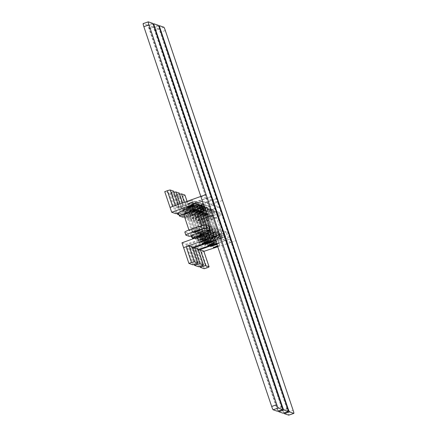 <?xml version="1.0" encoding="UTF-8"?>
<svg xmlns="http://www.w3.org/2000/svg" width="437" height="437" viewBox="0 0 437 437"><rect width="100%" height="100%" fill="white"/><g stroke="black" fill="none" stroke-linecap="round" stroke-linejoin="round"><path stroke-width="0.33" stroke-dasharray="2.19 1.64" d="M152.617 23.341L147.488 25.106A3.403 0.311 -109 0 1 148.935 28.416L206.308 198.283L211.432 196.519M170.064 207.422L172.631 206.499A3.977 0.284 -18.6 0 1 175.548 205.783L178.957 206.958A3.933 0.279 -18.6 0 1 178.984 206.974A3.933 0.279 -18.6 0 1 176.805 207.979L206.308 198.283L219.844 238.509L224.973 236.745M147.488 25.106L143.167 23.614L148.296 21.85M206.308 198.283L200.769 196.377M215.441 239.957L219.844 238.509L276.752 408.218A3.403 0.311 -109 0 1 277.49 411.255M219.844 238.509L214.305 236.597M178.438 212.808L199.818 205.778M203.522 204.56L207.93 203.112L202.397 201.2M190.985 206.319L187.386 207.275L185.763 202.451L192.214 200.277L185.763 202.451M193.05 207.029L196.655 206.073L193.804 207.291L190.199 208.247L193.05 207.029M191.428 202.205L195.028 201.249L188.576 203.418L191.428 202.205M203.342 237.602L206.941 236.646L204.09 237.859L200.49 238.815L203.342 237.602M181.972 242.819L186.102 244.245L218.216 233.68L212.682 231.774M200.528 236.63L204.128 235.674L201.277 236.892L197.677 237.848L200.528 236.63M192.509 247.233A3.933 0.279 -18.6 0 1 190.341 248.205L192.608 247.462M176.805 207.979L171.501 192.209L168.884 193.078L175.816 213.671M186.102 244.245L193.034 264.838M168.884 193.078L164.754 191.652M173.669 191.237A3.933 0.279 -18.6 0 1 171.501 192.209M190.341 248.205L195.65 263.975M158.249 25.28L153.119 27.045A3.403 0.311 -109 0 1 154.567 30.355L211.934 200.222L217.063 198.458M211.934 200.222L206.401 198.316L178.263 208.438A3.977 0.284 -18.6 0 1 181.18 207.722L184.589 208.897A3.933 0.279 -18.6 0 1 184.611 208.913A3.933 0.279 -18.6 0 1 182.437 209.918L211.934 200.222L225.47 240.448L230.599 238.684M153.119 27.045L148.793 25.554L153.922 23.789M182.437 209.918L177.127 194.154L174.51 195.017L181.442 215.61L213.562 205.051L208.023 203.139L149.492 28.607A3.403 0.311 -109 0 1 148.771 25.554A3.403 0.311 -109 0 1 148.793 25.554M216.594 243.371L225.47 240.448L282.384 410.157A3.403 0.311 -109 0 1 283.121 413.194M278.303 410.982A3.403 0.311 -109 0 1 277.309 408.409L219.937 238.542L224.989 236.799M225.47 240.448L219.937 238.542L215.501 240.137M203.582 204.74L208.023 203.139L219.937 238.542M206.401 198.316L211.453 196.579M201.381 205.532L178.651 213.709M174.51 195.017L170.386 193.591L177.007 213.278M192.881 248.271L191.799 248.664A3.977 0.284 -18.6 0 1 192.903 248.331M187.604 244.758L191.734 246.184L223.848 235.619L218.314 233.713L187.604 244.758L194.23 264.445M181.442 215.61L179.012 214.775M195.869 208.001L199.469 207.045L193.017 209.219L195.869 208.001M198.682 208.973L202.282 208.017L195.831 210.186L198.682 208.973M197.06 204.145L200.659 203.189L194.208 205.363L197.06 204.145M208.968 239.542L212.573 238.586L206.122 240.76L208.968 239.542M194.241 203.172L197.846 202.216L194.995 203.434L191.39 204.39L194.241 203.172M206.155 238.575L209.755 237.619L206.909 238.831L203.303 239.787L206.155 238.575M198.141 249.172A3.933 0.279 -18.6 0 1 195.973 250.144L198.24 249.407M191.734 246.184L198.666 266.778M179.296 193.176A3.933 0.279 -18.6 0 1 177.127 194.154M178.263 208.438L172.954 192.673A3.977 0.284 -18.6 0 1 174.057 192.34M170.386 193.591L172.954 192.673M191.799 248.664L196.797 263.522M195.973 250.144L201.282 265.915M163.875 27.225L158.751 28.989A3.403 0.311 -109 0 1 160.193 32.3L217.566 202.167L222.695 200.403M217.566 202.167L212.027 200.255L183.89 210.383A3.977 0.284 -18.6 0 1 186.812 209.662L190.215 210.836A3.933 0.279 -18.6 0 1 190.242 210.858A3.933 0.279 -18.6 0 1 188.063 211.863L217.566 202.167L231.102 242.388L236.231 240.623M158.751 28.989L154.425 27.498L159.554 25.734M188.063 211.863L182.759 196.093L180.142 196.956L187.074 217.555L219.188 206.991L213.655 205.084L155.119 30.546A3.403 0.311 -109 0 1 154.398 27.498A3.403 0.311 -109 0 1 154.425 27.498M217.746 246.779L231.102 242.388L288.01 412.096A3.403 0.311 -109 0 1 288.748 415.134M283.935 412.921A3.403 0.311 -109 0 1 282.936 410.348L225.568 240.481L230.621 238.744M231.102 242.388L225.568 240.481L216.697 243.671M180.142 196.956L176.013 195.536L182.945 216.129L213.655 205.084L225.568 240.481M212.027 200.255L217.085 198.518M198.507 250.215L197.431 250.609A3.977 0.284 -18.6 0 1 198.529 250.275M193.236 246.703L197.36 248.123L229.48 237.564L223.941 235.652L193.236 246.703L199.856 266.384M187.074 217.555L182.945 216.129M201.495 209.94L205.1 208.984L202.249 210.202L198.644 211.158L201.495 209.94M204.314 210.913L207.914 209.957L201.462 212.131L204.314 210.913M202.686 206.084L206.291 205.128L203.44 206.346L199.835 207.302L202.686 206.084M214.6 241.486L218.2 240.53L215.348 241.743L211.748 242.699L214.6 241.486M217.451 245.911L219.827 245.354L217.599 246.348M199.873 205.117L203.473 204.161L197.021 206.33L199.873 205.117M211.787 240.514L215.386 239.558L208.935 241.727L211.787 240.514M203.773 251.111A3.933 0.279 -18.6 0 1 201.604 252.089L203.866 251.346M197.36 248.123L204.292 268.717M184.927 195.12A3.933 0.279 -18.6 0 1 182.759 196.093M183.89 210.383L178.586 194.612A3.977 0.284 -18.6 0 1 179.683 194.279M176.013 195.536L178.586 194.612M197.431 250.609L202.429 265.467M201.604 252.089L206.909 267.854M201.872 205.57A8.511 0.606 -18.6 0 1 194.744 208.613A8.511 0.606 -18.6 0 1 185.741 211A8.511 0.606 -18.6 0 1 186.047 210.705A24.68 1.764 161.4 0 0 186.943 209.853A24.68 1.764 161.4 0 0 183.955 209.984A8.511 0.606 -18.6 0 1 182.928 210.033M199.059 204.603A8.511 0.606 -18.6 0 1 198.748 204.898A24.68 1.764 161.4 0 0 197.857 205.751A24.68 1.764 161.4 0 0 199.862 205.789M193.433 208.159L190.581 209.372L194.181 208.416L197.032 207.204L193.433 208.159M190.614 207.187L187.768 208.4L194.219 206.231L190.614 207.187M184.878 212.721A24.68 1.764 -18.6 0 1 187.861 212.59A24.68 1.764 -18.6 0 1 186.97 213.442A8.511 0.606 161.4 0 0 186.659 213.737A8.511 0.606 161.4 0 0 195.667 211.344A8.511 0.606 161.4 0 0 202.795 208.307A8.511 0.606 161.4 0 0 201.763 208.356A24.68 1.764 -18.6 0 1 198.775 208.487A24.68 1.764 -18.6 0 1 199.671 207.63A8.511 0.606 161.4 0 0 199.977 207.34A8.511 0.606 161.4 0 0 190.974 209.727A8.511 0.606 161.4 0 0 183.846 212.764A8.511 0.606 161.4 0 0 184.878 212.721L183.955 209.984M194.35 210.891L197.956 209.935L195.104 211.153L191.499 212.109L194.35 210.891M191.537 209.924L195.137 208.968L188.686 211.137L191.537 209.924M204.177 206.504A8.511 0.606 -18.6 0 1 204.685 206.543A8.511 0.606 -18.6 0 1 204.379 206.838A24.68 1.764 161.4 0 0 203.484 207.695A24.68 1.764 161.4 0 0 206.472 207.559A8.511 0.606 -18.6 0 1 207.504 207.515A8.511 0.606 -18.6 0 1 200.375 210.552A8.511 0.606 -18.6 0 1 191.373 212.945A8.511 0.606 -18.6 0 1 191.679 212.65A24.68 1.764 161.4 0 0 192.57 211.792A24.68 1.764 161.4 0 0 189.587 211.929A8.511 0.606 -18.6 0 1 188.555 211.972A8.511 0.606 -18.6 0 1 195.683 208.935A8.511 0.606 -18.6 0 1 202.752 206.788M199.059 210.099L196.208 211.311L199.813 210.355L202.664 209.143L199.059 210.099M196.246 209.126L193.394 210.344L199.846 208.17L196.246 209.126M190.505 214.66A24.68 1.764 -18.6 0 1 193.493 214.529A24.68 1.764 -18.6 0 1 192.597 215.381A8.511 0.606 161.4 0 0 192.291 215.676A8.511 0.606 161.4 0 0 201.293 213.289A8.511 0.606 161.4 0 0 208.422 210.246A8.511 0.606 161.4 0 0 207.395 210.295A24.68 1.764 -18.6 0 1 204.407 210.426A24.68 1.764 -18.6 0 1 205.297 209.574A8.511 0.606 161.4 0 0 205.608 209.279A8.511 0.606 161.4 0 0 196.606 211.672A8.511 0.606 161.4 0 0 189.478 214.709A8.511 0.606 161.4 0 0 190.505 214.66L189.587 211.929M199.982 212.835L203.582 211.879L200.73 213.092L197.131 214.048L199.982 212.835M197.169 211.863L200.769 210.907L194.318 213.081L197.169 211.863M197.305 214.589A24.68 1.764 161.4 0 0 198.201 213.731A24.68 1.764 161.4 0 0 195.213 213.868A8.511 0.606 -18.6 0 1 194.186 213.912A8.511 0.606 -18.6 0 1 201.315 210.874A8.511 0.606 -18.6 0 1 210.317 208.482A8.511 0.606 -18.6 0 1 210.011 208.777A24.68 1.764 161.4 0 0 209.115 209.634A24.68 1.764 161.4 0 0 212.103 209.498A8.511 0.606 -18.6 0 1 213.13 209.454A8.511 0.606 -18.6 0 1 206.002 212.491A8.511 0.606 -18.6 0 1 197 214.884A8.511 0.606 -18.6 0 1 197.305 214.589L198.229 217.326A8.511 0.606 161.4 0 0 197.923 217.621A8.511 0.606 161.4 0 0 206.925 215.228A8.511 0.606 161.4 0 0 214.054 212.191A8.511 0.606 161.4 0 0 213.021 212.235A24.68 1.764 -18.6 0 1 210.039 212.371A24.68 1.764 -18.6 0 1 210.929 211.513A8.511 0.606 161.4 0 0 211.235 211.218A8.511 0.606 161.4 0 0 202.233 213.611A8.511 0.606 161.4 0 0 195.104 216.648A8.511 0.606 161.4 0 0 196.137 216.605A24.68 1.764 -18.6 0 1 199.119 216.468A24.68 1.764 -18.6 0 1 198.229 217.326M204.691 212.038L201.839 213.256L208.291 211.082L204.691 212.038M201.878 211.071L199.026 212.284L205.477 210.115L201.878 211.071M205.608 214.775L209.214 213.819L202.763 215.987L205.608 214.775M202.795 213.802L206.401 212.846L203.549 214.064L199.944 215.02L202.795 213.802M210.481 231.157A8.511 0.606 -18.6 0 1 203.352 234.194A8.511 0.606 -18.6 0 1 194.35 236.586A8.511 0.606 -18.6 0 1 194.656 236.291A24.68 1.764 161.4 0 0 195.552 235.434A24.68 1.764 161.4 0 0 192.564 235.57A8.511 0.606 -18.6 0 1 191.537 235.614M207.668 230.184A8.511 0.606 -18.6 0 1 207.362 230.479A24.68 1.764 161.4 0 0 206.466 231.337A24.68 1.764 161.4 0 0 208.088 231.43M202.041 233.74L199.19 234.959L205.641 232.784L202.041 233.74M199.228 232.768L196.377 233.986L202.828 231.812L199.228 232.768M195.306 238.023A24.68 1.764 -18.6 0 1 196.47 238.17A24.68 1.764 -18.6 0 1 195.579 239.023A8.511 0.606 161.4 0 0 195.273 239.318A8.511 0.606 161.4 0 0 204.276 236.93A8.511 0.606 161.4 0 0 211.404 233.893A8.511 0.606 161.4 0 0 210.372 233.937A24.68 1.764 -18.6 0 1 207.389 234.068A24.68 1.764 -18.6 0 1 207.821 233.522M202.959 236.477L206.564 235.521L200.113 237.69L202.959 236.477M200.9 235.767L197.295 236.723L196.377 233.986M200.288 238.231A24.68 1.764 161.4 0 0 201.184 237.378A24.68 1.764 161.4 0 0 198.196 237.51A8.511 0.606 -18.6 0 1 197.163 237.553A8.511 0.606 -18.6 0 1 204.292 234.516A8.511 0.606 -18.6 0 1 213.294 232.123A8.511 0.606 -18.6 0 1 212.988 232.418A24.68 1.764 161.4 0 0 212.098 233.276A24.68 1.764 161.4 0 0 215.08 233.145A8.511 0.606 -18.6 0 1 216.113 233.096A8.511 0.606 -18.6 0 1 208.984 236.133A8.511 0.606 -18.6 0 1 199.982 238.526A8.511 0.606 -18.6 0 1 200.288 238.231L201.211 240.967A8.511 0.606 161.4 0 0 200.9 241.262A8.511 0.606 161.4 0 0 209.907 238.87A8.511 0.606 161.4 0 0 217.031 235.833A8.511 0.606 161.4 0 0 216.004 235.876A24.68 1.764 -18.6 0 1 213.016 236.013A24.68 1.764 -18.6 0 1 213.912 235.155A8.511 0.606 161.4 0 0 214.217 234.86A8.511 0.606 161.4 0 0 205.215 237.253A8.511 0.606 161.4 0 0 198.087 240.29A8.511 0.606 161.4 0 0 199.114 240.246A24.68 1.764 -18.6 0 1 202.102 240.11A24.68 1.764 -18.6 0 1 201.211 240.967M207.673 235.68L204.822 236.898L208.422 235.942L211.273 234.724L207.673 235.68M204.855 234.713L202.003 235.925L208.46 233.757L204.855 234.713M208.591 238.416L212.191 237.46L205.74 239.634L208.591 238.416M205.778 237.444L209.378 236.488L202.926 238.662L205.778 237.444M205.92 240.17A24.68 1.764 161.4 0 0 206.81 239.318A24.68 1.764 161.4 0 0 203.822 239.449A8.511 0.606 -18.6 0 1 202.795 239.498A8.511 0.606 -18.6 0 1 209.924 236.461A8.511 0.606 -18.6 0 1 218.926 234.068A8.511 0.606 -18.6 0 1 218.62 234.363A24.68 1.764 161.4 0 0 217.724 235.215A24.68 1.764 161.4 0 0 220.712 235.084A8.511 0.606 -18.6 0 1 221.739 235.035A8.511 0.606 -18.6 0 1 214.616 238.078A8.511 0.606 -18.6 0 1 205.608 240.465A8.511 0.606 -18.6 0 1 205.92 240.17L206.838 242.906A8.511 0.606 161.4 0 0 206.532 243.201A8.511 0.606 161.4 0 0 215.534 240.809A8.511 0.606 161.4 0 0 222.662 237.772A8.511 0.606 161.4 0 0 221.63 237.821A24.68 1.764 -18.6 0 1 218.647 237.952A24.68 1.764 -18.6 0 1 219.538 237.1A8.511 0.606 161.4 0 0 219.849 236.805A8.511 0.606 161.4 0 0 210.842 239.192A8.511 0.606 161.4 0 0 203.713 242.229A8.511 0.606 161.4 0 0 204.745 242.185A24.68 1.764 -18.6 0 1 207.733 242.054A24.68 1.764 -18.6 0 1 206.838 242.906M213.3 237.624L210.448 238.837L214.054 237.881L216.899 236.668L213.3 237.624M210.487 236.652L207.635 237.865L214.086 235.696L210.487 236.652M214.223 240.355L217.823 239.4L214.971 240.618L211.371 241.574L214.223 240.355M211.404 239.389L215.009 238.433L208.553 240.601L211.404 239.389M189.423 203.647L193.028 202.692L186.572 204.86L189.423 203.647M202.091 239.307L204.942 238.089L201.337 239.044L198.485 240.263L202.091 239.307M202.233 239.924L204.511 238.968L201.632 239.716L199.359 240.7L202.233 239.924M189.882 203.238L187.003 203.986L192.154 202.255L189.882 203.238M195.055 205.587L198.655 204.631L192.204 206.805L195.055 205.587M207.717 241.246L210.568 240.028L206.969 240.984L204.117 242.202L207.717 241.246M207.859 241.863L210.137 240.907L207.258 241.656L204.991 242.639L207.859 241.863M195.514 205.177L192.635 205.925L197.786 204.194L195.514 205.177M200.687 207.531L204.287 206.575L197.835 208.744L200.687 207.531M213.349 243.185L216.2 241.972L212.595 242.928L209.749 244.141L213.349 243.185M213.491 243.802L215.769 242.846L212.89 243.595L210.618 244.578L213.491 243.802M201.146 207.116L198.267 207.87L203.413 206.133L201.146 207.116M192.242 204.62L195.842 203.664L192.99 204.877L189.39 205.832L192.242 204.62M204.904 240.274L207.755 239.061L201.304 241.229L204.904 240.274M205.046 240.891L207.324 239.935L204.445 240.683L202.173 241.666L205.046 240.891M192.701 204.205L189.822 204.958L194.968 203.221L192.701 204.205M197.868 206.559L201.473 205.603L198.622 206.816L195.017 207.772L197.868 206.559M210.536 242.218L213.382 241L206.93 243.174L210.536 242.218M210.672 242.835L212.956 241.874L210.077 242.628L207.804 243.611L210.672 242.835M198.327 206.149L195.448 206.898L200.599 205.166L198.327 206.149M203.5 208.498L207.1 207.542L204.248 208.76L200.649 209.716L203.5 208.498M216.162 244.157L219.013 242.939L212.562 245.113L216.162 244.157M216.304 244.775L218.582 243.819L215.703 244.567L213.436 245.55L216.304 244.775M203.959 208.088L201.08 208.837L206.226 207.105L203.959 208.088M209.279 225.995A11.231 0.803 -18.6 0 1 199.873 230.004A11.231 0.803 -18.6 0 1 188.057 233.216L184.906 232.129A11.231 0.803 -18.6 0 1 184.835 232.074M199.217 229.78A6.806 0.486 161.4 0 0 204.915 227.349A6.806 0.486 161.4 0 0 197.715 229.261A6.806 0.486 161.4 0 0 192.012 231.692A6.806 0.486 161.4 0 0 199.217 229.78M196.399 228.808A6.806 0.486 161.4 0 0 202.102 226.377A6.806 0.486 161.4 0 0 194.897 228.294A6.806 0.486 161.4 0 0 189.199 230.72A6.806 0.486 161.4 0 0 196.399 228.808M199.501 211.257A6.806 0.486 -18.6 0 1 193.799 213.688A6.806 0.486 -18.6 0 1 186.599 215.605A6.806 0.486 -18.6 0 1 192.296 213.174A6.806 0.486 -18.6 0 1 197.147 211.661M184.54 216.883A11.231 0.803 161.4 0 0 194.46 213.917A11.231 0.803 161.4 0 0 199.742 211.978M196.688 210.29A6.806 0.486 -18.6 0 1 190.985 212.721A6.806 0.486 -18.6 0 1 183.78 214.633M202.834 206.848A11.231 0.803 -18.6 0 1 193.427 210.858A11.231 0.803 -18.6 0 1 181.612 214.07L178.46 212.983A11.231 0.803 -18.6 0 1 178.389 212.928M191.646 210.246L188.795 211.459L195.246 209.29L191.646 210.246M188.833 209.274L185.982 210.487L189.582 209.531L192.433 208.318L188.833 209.274M199.867 232.708L196.268 233.664L202.719 231.49L199.867 232.708M191.625 235.882A11.231 0.803 161.4 0 0 200.9 233.063A11.231 0.803 161.4 0 0 207.766 230.474M211.011 226.808A11.231 0.803 -18.6 0 1 211.688 226.798L214.84 227.885A11.231 0.803 -18.6 0 1 214.911 227.939A11.231 0.803 -18.6 0 1 205.499 231.949A11.231 0.803 -18.6 0 1 193.684 235.161L190.532 234.074A11.231 0.803 -18.6 0 1 190.461 234.013A11.231 0.803 -18.6 0 1 199.873 230.004A11.231 0.803 -18.6 0 1 209.64 227.071M204.844 231.719A6.806 0.486 161.4 0 0 210.547 229.288A6.806 0.486 161.4 0 0 203.342 231.2A6.806 0.486 161.4 0 0 197.644 233.631A6.806 0.486 161.4 0 0 204.844 231.719M202.031 230.752A6.806 0.486 161.4 0 0 207.733 228.322A6.806 0.486 161.4 0 0 200.528 230.233A6.806 0.486 161.4 0 0 194.826 232.664A6.806 0.486 161.4 0 0 202.031 230.752M205.133 213.201A6.806 0.486 -18.6 0 1 199.43 215.632A6.806 0.486 -18.6 0 1 192.225 217.544A6.806 0.486 -18.6 0 1 197.928 215.113A6.806 0.486 -18.6 0 1 202.779 213.606M199.813 212.185A11.231 0.803 161.4 0 0 194.46 213.917A11.231 0.803 161.4 0 0 185.048 217.926A11.231 0.803 161.4 0 0 185.119 217.981L188.271 219.068A11.231 0.803 161.4 0 0 200.086 215.856A11.231 0.803 161.4 0 0 205.374 213.917M206.515 213.453A11.231 0.803 161.4 0 0 209.492 211.847A11.231 0.803 161.4 0 0 209.427 211.792L206.275 210.705A11.231 0.803 161.4 0 0 205.598 210.716M202.315 212.229A6.806 0.486 -18.6 0 1 196.617 214.66A6.806 0.486 -18.6 0 1 189.412 216.572A6.806 0.486 -18.6 0 1 195.115 214.141A6.806 0.486 -18.6 0 1 199.966 212.633M204.565 207.662A11.231 0.803 -18.6 0 1 205.243 207.646L208.394 208.733A11.231 0.803 -18.6 0 1 208.465 208.788A11.231 0.803 -18.6 0 1 199.059 212.797A11.231 0.803 -18.6 0 1 187.244 216.009L184.092 214.922A11.231 0.803 -18.6 0 1 184.021 214.867A11.231 0.803 -18.6 0 1 193.427 210.858A11.231 0.803 -18.6 0 1 203.2 207.925M197.273 212.185L194.427 213.398L200.878 211.229L197.273 212.185M194.46 211.213L191.608 212.431L195.213 211.475L198.059 210.257L194.46 211.213M205.499 234.647L201.894 235.603L204.745 234.39L208.351 233.434L205.499 234.647M194.749 238.225A11.231 0.803 161.4 0 0 206.532 235.002A11.231 0.803 161.4 0 0 215.938 230.993A11.231 0.803 161.4 0 0 215.867 230.938L212.715 229.851A11.231 0.803 161.4 0 0 212.038 229.867M194.47 238.132L192.111 237.318M207.892 230.851A11.231 0.803 161.4 0 0 200.9 233.063A11.231 0.803 161.4 0 0 191.898 236.685M201.932 233.418L205.532 232.462L202.686 233.68L199.081 234.636L201.932 233.418M220.472 229.824A11.231 0.803 -18.6 0 1 220.538 229.878A11.231 0.803 -18.6 0 1 211.131 233.888A11.231 0.803 -18.6 0 1 199.316 237.1L196.164 236.013A11.231 0.803 -18.6 0 1 196.093 235.958A11.231 0.803 -18.6 0 1 205.499 231.949A11.231 0.803 -18.6 0 1 217.32 228.737L220.472 229.824L221.499 232.877L218.347 231.796A11.231 0.803 161.4 0 0 206.532 235.002A11.231 0.803 161.4 0 0 197.12 239.012A11.231 0.803 161.4 0 0 197.191 239.066L200.343 240.153A11.231 0.803 161.4 0 0 212.158 236.947A11.231 0.803 161.4 0 0 221.57 232.937A11.231 0.803 161.4 0 0 221.499 232.877M210.476 233.664A6.806 0.486 161.4 0 0 216.178 231.233A6.806 0.486 161.4 0 0 208.973 233.145A6.806 0.486 161.4 0 0 203.271 235.576A6.806 0.486 161.4 0 0 210.476 233.664M207.657 232.692A6.806 0.486 161.4 0 0 213.36 230.261A6.806 0.486 161.4 0 0 206.16 232.173A6.806 0.486 161.4 0 0 200.457 234.603A6.806 0.486 161.4 0 0 207.657 232.692M203.56 217.052A6.806 0.486 -18.6 0 1 210.76 215.141A6.806 0.486 -18.6 0 1 205.057 217.571A6.806 0.486 -18.6 0 1 197.857 219.483A6.806 0.486 -18.6 0 1 203.56 217.052M205.445 214.125A11.231 0.803 161.4 0 0 200.086 215.856A11.231 0.803 161.4 0 0 190.679 219.866A11.231 0.803 161.4 0 0 190.745 219.92L193.902 221.007A11.231 0.803 161.4 0 0 205.718 217.795A11.231 0.803 161.4 0 0 215.124 213.786A11.231 0.803 161.4 0 0 215.053 213.731L211.901 212.644A11.231 0.803 161.4 0 0 206.625 213.775M206.794 214.277A6.806 0.486 -18.6 0 1 207.946 214.168A6.806 0.486 -18.6 0 1 202.244 216.599A6.806 0.486 -18.6 0 1 195.044 218.511A6.806 0.486 -18.6 0 1 200.741 216.086A6.806 0.486 -18.6 0 1 205.592 214.572M204.685 214.742A11.231 0.803 -18.6 0 1 192.87 217.954L189.718 216.867A11.231 0.803 -18.6 0 1 189.647 216.812A11.231 0.803 -18.6 0 1 199.059 212.797A11.231 0.803 -18.6 0 1 210.874 209.591L214.026 210.678A11.231 0.803 -18.6 0 1 214.097 210.732A11.231 0.803 -18.6 0 1 204.685 214.742A11.231 0.803 -18.6 0 1 216.501 211.53L219.658 212.617A11.231 0.803 -18.6 0 1 219.724 212.672A11.231 0.803 -18.6 0 1 210.317 216.681A11.231 0.803 -18.6 0 1 198.502 219.893L195.35 218.806A11.231 0.803 -18.6 0 1 195.279 218.751A11.231 0.803 -18.6 0 1 204.685 214.742M202.905 214.125L200.053 215.343L206.504 213.169L202.905 214.125M200.091 213.158L197.24 214.37L200.84 213.414L203.691 212.202L200.091 213.158M211.126 236.586L207.526 237.548L210.377 236.33L213.977 235.374L211.126 236.586M207.564 235.357L211.164 234.401L208.312 235.619L204.713 236.575L207.564 235.357M226.098 231.763A11.231 0.803 -18.6 0 1 226.169 231.818A11.231 0.803 -18.6 0 1 216.763 235.827A11.231 0.803 -18.6 0 1 204.942 239.039L201.79 237.952A11.231 0.803 -18.6 0 1 201.725 237.897A11.231 0.803 -18.6 0 1 211.131 233.888A11.231 0.803 -18.6 0 1 222.946 230.676L226.098 231.763L227.131 234.822L223.973 233.735A11.231 0.803 161.4 0 0 212.158 236.947A11.231 0.803 161.4 0 0 202.752 240.956A11.231 0.803 161.4 0 0 202.823 241.011L205.974 242.098A11.231 0.803 161.4 0 0 217.79 238.886A11.231 0.803 161.4 0 0 227.196 234.877A11.231 0.803 161.4 0 0 227.131 234.822M216.102 235.603A6.806 0.486 161.4 0 0 221.805 233.172A6.806 0.486 161.4 0 0 214.605 235.084A6.806 0.486 161.4 0 0 208.902 237.515A6.806 0.486 161.4 0 0 216.102 235.603M213.289 234.631A6.806 0.486 161.4 0 0 218.992 232.2A6.806 0.486 161.4 0 0 211.787 234.112A6.806 0.486 161.4 0 0 206.084 236.543A6.806 0.486 161.4 0 0 213.289 234.631M209.186 218.997A6.806 0.486 -18.6 0 1 216.391 217.08A6.806 0.486 -18.6 0 1 210.689 219.511A6.806 0.486 -18.6 0 1 203.484 221.422A6.806 0.486 -18.6 0 1 209.186 218.997M199.529 222.952A11.231 0.803 161.4 0 0 211.344 219.74A11.231 0.803 161.4 0 0 220.756 215.731A11.231 0.803 161.4 0 0 220.685 215.676L217.533 214.589A11.231 0.803 161.4 0 0 205.718 217.795A11.231 0.803 161.4 0 0 196.306 221.81A11.231 0.803 161.4 0 0 196.377 221.865L199.529 222.952L198.502 219.893M207.875 218.544A6.806 0.486 -18.6 0 1 200.67 220.456A6.806 0.486 -18.6 0 1 206.373 218.025A6.806 0.486 -18.6 0 1 213.578 216.113A6.806 0.486 -18.6 0 1 207.875 218.544M208.536 216.069L205.685 217.282L209.285 216.326L212.136 215.108L208.536 216.069M205.718 215.097L202.866 216.31L206.472 215.354L209.323 214.141L205.718 215.097M216.757 238.531L213.158 239.487L216.009 238.269L219.609 237.313L216.757 238.531M213.19 237.302L216.796 236.346L213.944 237.559L210.339 238.515L213.19 237.302M154.064 26.652L148.935 28.416M276.752 408.218L281.881 406.454M178.957 206.958L178.138 204.516M175.548 205.783L175.45 205.483M159.691 28.591L154.567 30.355M282.384 410.157L287.508 408.393M281.996 406.792L277.309 408.409M184.589 208.897L182.573 202.921M181.18 207.722L179.891 203.888M149.492 28.607L154.179 26.996M165.323 30.535L160.193 32.3M288.01 412.096L293.14 410.332M287.622 408.737L282.936 410.348M190.215 210.836L187.014 201.32M186.812 209.662L184.327 202.287M155.119 30.546L159.811 28.935M186.97 213.442L186.047 210.705M199.671 207.63L198.748 204.898M201.036 206.198L201.763 208.356M192.597 215.381L191.679 212.65M205.297 209.574L204.379 206.838M206.472 207.559L207.395 210.295M195.213 213.868L196.137 216.605M210.929 211.513L210.011 208.777M212.103 209.498L213.021 212.235M192.564 235.57L193.487 238.302M195.579 239.023L195.246 238.045M195.246 238.028L194.656 236.291M208.28 233.216L207.362 230.479M209.973 232.746L210.372 233.937M198.196 237.51L199.114 240.246M213.912 235.155L212.988 232.418M215.08 233.145L216.004 235.876M203.822 239.449L204.745 242.185M219.538 237.1L218.62 234.363M220.712 235.084L221.63 237.821M182.639 217.129L181.612 214.07M178.46 212.983L179.487 216.042M189.084 236.275L188.057 233.216M184.906 232.129L185.933 235.188M188.271 219.068L187.244 216.009M208.394 208.733L209.427 211.792M206.275 210.705L205.243 207.646M184.092 214.922L185.119 217.981M214.84 227.885L215.867 230.938M194.716 238.214L193.684 235.161M190.532 234.074L191.559 237.127M212.715 229.851L211.688 226.798M193.902 221.007L192.87 217.954M214.026 210.678L215.053 213.731M211.901 212.644L210.874 209.591M189.718 216.867L190.745 219.92M200.343 240.153L199.316 237.1M196.164 236.013L197.191 239.066M218.347 231.796L217.32 228.737M219.658 212.617L220.685 215.676M217.533 214.589L216.501 211.53M195.35 218.806L196.377 221.865M205.974 242.098L204.942 239.039M201.79 237.952L202.823 241.011M223.973 233.735L222.946 230.676M196.655 206.073L195.028 201.249M208.569 241.475L206.941 236.646M190.199 208.247L188.576 203.418M202.113 243.644L200.49 238.815M192.154 202.255L193.012 202.675L193.837 205.106L192.214 200.277M205.751 240.503L204.128 235.674M199.299 242.672L197.677 237.848M178.984 206.974L178.154 204.511M202.282 208.017L200.659 203.189M214.196 243.414L212.573 238.586M195.831 210.186L194.208 205.363M207.744 245.583L206.122 240.76M199.469 207.045L197.846 202.216M211.382 242.442L209.755 237.619M193.017 209.219L191.39 204.39M204.931 244.616L203.303 239.787M184.611 208.913L182.59 202.915M148.771 25.554L153.065 24.079M207.914 209.957L206.291 205.128M219.827 245.354L218.2 240.53M201.462 212.131L199.835 207.302M213.371 247.528L211.748 242.699M205.1 208.984L203.473 204.161M217.009 244.387L215.386 239.558M198.644 211.158L197.021 206.33M210.558 246.555L208.935 241.727M190.242 210.858L187.031 201.315M154.398 27.498L158.697 26.018M187.861 212.59L186.943 209.853M183.125 210.618L183.846 212.764M199.419 205.68L199.977 207.34M198.775 208.487L197.857 205.751M185.741 211L186.659 213.737M202.222 206.603L202.795 208.307M197.032 207.204L197.956 209.935M190.581 209.372L191.499 212.109M194.219 206.231L195.137 208.968M187.768 208.4L188.686 211.137M193.493 214.529L192.57 211.792M188.555 211.972L189.478 214.709M204.685 206.543L205.608 209.279M204.407 210.426L203.484 207.695M191.373 212.945L192.291 215.676M207.504 207.515L208.422 210.246M202.664 209.143L203.582 211.879M196.208 211.311L197.131 214.048M199.846 208.17L200.769 210.907M193.394 210.344L194.318 213.081M199.119 216.468L198.201 213.731M194.186 213.912L195.104 216.648M210.317 208.482L211.235 211.218M210.039 212.371L209.115 209.634M197 214.884L197.923 217.621M213.13 209.454L214.054 212.191M208.291 211.082L209.214 213.819M201.839 213.256L202.763 215.987M205.477 210.115L206.401 212.846M199.026 212.284L199.944 215.02M196.47 238.17L195.552 235.434M207.389 234.068L206.466 231.337M194.35 236.586L194.853 238.078M194.886 238.176L195.273 239.318M210.907 232.413L211.404 233.893M205.641 232.784L206.564 235.521M199.19 234.959L200.113 237.69M202.828 231.812L194.039 205.701M202.102 240.11L201.184 237.378M197.163 237.553L198.087 240.29M213.294 232.123L214.217 234.86M213.016 236.013L212.098 233.276M199.982 238.526L200.9 241.262M216.113 233.096L217.031 235.833M211.273 234.724L212.191 237.46M204.822 236.898L205.74 239.634M208.46 233.757L209.378 236.488M202.003 235.925L202.926 238.662M207.733 242.054L206.81 239.318M202.795 239.498L203.713 242.229M218.926 234.068L219.849 236.805M218.647 237.952L217.724 235.215M205.608 240.465L206.532 243.201M221.739 235.035L222.662 237.772M216.899 236.668L217.823 239.4M210.448 238.837L211.371 241.574M214.086 235.696L215.009 238.433M207.635 237.865L208.553 240.601M203.877 234.937L204.942 238.089M204.511 238.968L204.937 238.11M199.359 240.7L198.502 240.274M186.572 204.86L187.386 207.275M187.588 207.875L197.295 236.723M197.469 237.242L198.485 240.263M187.003 203.986L186.577 204.844M197.786 204.194L198.644 204.62L210.568 240.028M210.137 240.907L210.568 240.05M204.991 242.639L204.128 242.213M192.204 206.805L204.117 242.202M192.635 205.925L192.209 206.783M204.287 206.575L216.2 241.972M215.769 242.846L216.195 241.989M210.618 244.578L209.76 244.157L197.835 208.744M198.267 207.87L197.835 208.728M203.413 206.133L204.27 206.559M195.842 203.664L207.755 239.061M207.324 239.935L207.75 239.077M202.173 241.666L201.315 241.246M189.822 204.958L189.39 205.816L201.304 241.229M194.968 203.221L195.825 203.647M201.473 205.603L213.382 241M212.956 241.874L213.382 241.022M207.804 243.611L206.947 243.185M195.448 206.898L195.022 207.755L206.93 243.174M200.599 205.166L201.457 205.587M207.1 207.542L219.013 242.939M218.582 243.819L219.013 242.961M213.436 245.55L212.573 245.124M201.08 208.837L200.649 209.694L212.562 245.113M206.226 207.105L207.089 207.531M204.915 227.349L204.161 225.099M192.012 231.692L186.599 215.605M189.199 230.72L188.959 230.004M202.102 226.377L201.867 225.678M196.268 233.664L188.795 211.459M199.906 230.523L192.433 208.318M193.454 232.692L185.982 210.487M202.719 231.49L195.246 209.29M210.547 229.288L209.787 227.038M197.644 233.631L192.225 217.544M194.826 232.664L189.412 216.572M207.733 228.322L206.63 225.05M208.465 208.788L209.492 211.847M184.021 214.867L185.048 217.926M201.894 235.603L194.427 213.398M205.532 232.462L198.059 210.257M199.081 234.636L191.608 212.431M208.351 233.434L200.878 211.229M215.938 230.993L214.911 227.939M191.133 235.996L190.461 234.013M216.178 231.233L210.76 215.141M203.271 235.576L197.857 219.483M200.457 234.603L195.044 218.511M213.36 230.261L207.946 214.168M214.097 210.732L215.124 213.786M189.647 216.812L190.679 219.866M207.526 237.548L200.053 215.343M211.164 234.401L203.691 212.202M204.713 236.575L197.24 214.37M213.977 235.374L206.504 213.169M221.57 232.937L220.538 229.878M197.12 239.012L196.093 235.958M221.805 233.172L216.391 217.08M208.902 237.515L203.484 221.422M206.084 236.543L200.67 220.456M218.992 232.2L213.578 216.113M219.724 212.672L220.756 215.731M195.279 218.751L196.306 221.81M213.158 239.487L205.685 217.282M216.796 236.346L209.323 214.141M210.339 238.515L202.866 216.31M219.609 237.313L212.136 215.108M227.196 234.877L226.169 231.818M202.752 240.956L201.725 237.897"/><path stroke-width="0.66" d="M277.49 411.255A3.403 0.311 -109 0 1 277.473 411.266A3.403 0.311 -109 0 1 277.446 411.266L282.575 409.502A3.403 0.311 71 0 0 282.602 409.502A3.403 0.311 71 0 0 281.881 406.454L154.064 26.652A3.403 0.311 71 0 0 152.617 23.341L148.296 21.85A3.403 0.311 71 0 0 148.269 21.85A3.403 0.311 71 0 0 148.99 24.904L276.807 404.7A3.403 0.311 71 0 0 278.249 408.011L273.125 409.775A3.403 0.311 -109 0 1 271.677 406.465L214.305 236.597L219.434 234.833M212.682 231.774L181.972 242.819L183.6 247.648L214.305 236.597L143.86 26.668A3.403 0.311 -109 0 1 143.139 23.614A3.403 0.311 -109 0 1 143.167 23.614M282.575 409.502L278.249 408.011M277.446 411.266L273.125 409.775M202.397 201.2L171.686 212.245L170.064 207.422L205.898 194.612M171.686 212.245L175.816 213.671L178.438 212.808M199.818 205.778L203.522 204.56M187.588 207.875L187.386 207.275L190.237 206.062L193.837 205.106L190.985 206.319M204.964 242.431L208.569 241.475L205.718 242.688L202.113 243.644L204.964 242.431M202.151 241.459L205.751 240.503L199.299 242.672L202.151 241.459M192.608 247.462L215.441 239.957M186.167 246.725L191.477 262.495A3.977 0.284 -18.6 0 1 194.394 261.774L197.803 262.948A3.933 0.279 -18.6 0 1 197.824 262.97A3.933 0.279 -18.6 0 1 195.65 263.975L193.034 264.838L188.904 263.413L183.6 247.648L186.167 246.725A3.977 0.284 -18.6 0 1 189.09 246.004L192.493 247.184A3.933 0.279 -18.6 0 1 192.52 247.2A3.933 0.279 -18.6 0 1 192.509 247.233M170.064 207.422L164.754 191.652L167.327 190.734A3.977 0.284 -18.6 0 1 170.244 190.013L173.653 191.188A3.933 0.279 -18.6 0 1 173.675 191.209A3.933 0.279 -18.6 0 1 173.669 191.237M172.631 206.499L167.327 190.734M188.904 263.413L191.477 262.495M283.121 413.194A3.403 0.311 -109 0 1 283.1 413.211A3.403 0.311 -109 0 1 283.078 413.211L288.207 411.446A3.403 0.311 71 0 0 288.229 411.446A3.403 0.311 71 0 0 287.508 408.393L159.691 28.591A3.403 0.311 71 0 0 158.249 25.28L153.922 23.789A3.403 0.311 71 0 0 153.9 23.789A3.403 0.311 71 0 0 154.616 26.843L282.433 406.645A3.403 0.311 71 0 0 283.881 409.955L278.751 411.72A3.403 0.311 -109 0 1 278.303 410.982M288.207 411.446L283.881 409.955M283.078 413.211L278.751 411.72M203.582 204.74L201.381 205.532M178.651 213.709L177.313 214.19L177.007 213.278M215.501 240.137L192.881 248.271M179.012 214.775L177.313 214.19M210.596 244.37L214.196 243.414L207.744 245.583L210.596 244.37M207.783 243.398L211.382 242.442L204.931 244.616L207.783 243.398M198.24 249.407L216.594 243.371M192.903 248.331A3.977 0.284 -18.6 0 1 194.716 247.948L198.125 249.123A3.933 0.279 -18.6 0 1 198.147 249.139A3.933 0.279 -18.6 0 1 198.141 249.172M174.057 192.34A3.977 0.284 -18.6 0 1 175.871 191.952L179.279 193.127A3.933 0.279 -18.6 0 1 179.307 193.149A3.933 0.279 -18.6 0 1 179.296 193.176M194.23 264.445L194.536 265.357L197.103 264.434A3.977 0.284 -18.6 0 1 200.026 263.713L203.429 264.888A3.933 0.279 -18.6 0 1 203.456 264.909A3.933 0.279 -18.6 0 1 201.282 265.915L198.666 266.778L194.536 265.357M196.797 263.522L197.103 264.434M288.748 415.134A3.403 0.311 -109 0 1 288.731 415.15A3.403 0.311 -109 0 1 288.704 415.15L293.833 413.386A3.403 0.311 71 0 0 293.861 413.386A3.403 0.311 71 0 0 293.14 410.332L165.323 30.535A3.403 0.311 71 0 0 163.875 27.225L159.554 25.734A3.403 0.311 71 0 0 159.527 25.734A3.403 0.311 71 0 0 160.248 28.782L288.065 408.584A3.403 0.311 71 0 0 289.512 411.894L284.383 413.659A3.403 0.311 -109 0 1 283.935 412.921M293.833 413.386L289.512 411.894M288.704 415.15L284.383 413.659M216.697 243.671L198.507 250.215M217.599 246.348L213.371 247.528L217.451 245.911M216.96 244.452L210.558 246.555L216.927 244.359M203.866 251.346L217.746 246.779M198.529 250.275A3.977 0.284 -18.6 0 1 200.348 249.888L203.757 251.062A3.933 0.279 -18.6 0 1 203.779 251.084A3.933 0.279 -18.6 0 1 203.773 251.111M179.683 194.279A3.977 0.284 -18.6 0 1 181.502 193.897L184.911 195.071A3.933 0.279 -18.6 0 1 184.933 195.088A3.933 0.279 -18.6 0 1 184.927 195.12M199.856 266.384L200.162 267.297L202.735 266.373A3.977 0.284 -18.6 0 1 205.652 265.658L209.061 266.832A3.933 0.279 -18.6 0 1 209.083 266.849A3.933 0.279 -18.6 0 1 206.909 267.854L204.292 268.717L200.162 267.297M202.429 265.467L202.735 266.373M199.862 205.789A24.68 1.764 161.4 0 0 200.845 205.619A8.511 0.606 -18.6 0 1 201.872 205.57L202.222 206.603M183.125 210.618L182.928 210.033A8.511 0.606 -18.6 0 1 190.051 206.991A8.511 0.606 -18.6 0 1 199.059 204.603L199.419 205.68M202.752 206.788A8.511 0.606 -18.6 0 1 204.177 206.504M208.088 231.43A24.68 1.764 161.4 0 0 209.454 231.2A8.511 0.606 -18.6 0 1 210.481 231.157L210.907 232.413M192.455 238.351L191.537 235.614A8.511 0.606 -18.6 0 1 198.666 232.577A8.511 0.606 -18.6 0 1 207.668 230.184L208.586 232.921A8.511 0.606 161.4 0 0 199.583 235.314A8.511 0.606 161.4 0 0 192.455 238.351A8.511 0.606 161.4 0 0 193.487 238.302A24.68 1.764 -18.6 0 1 195.306 238.023M207.821 233.522A24.68 1.764 -18.6 0 1 208.28 233.216A8.511 0.606 161.4 0 0 208.586 232.921M197.469 237.242L197.295 236.723L203.746 234.549L200.9 235.767M185.862 235.133L184.835 232.074A11.231 0.803 -18.6 0 1 194.241 228.065A11.231 0.803 -18.6 0 1 206.056 224.853L209.208 225.94A11.231 0.803 -18.6 0 1 209.279 225.995L210.306 229.054A11.231 0.803 161.4 0 0 210.241 228.999L207.089 227.912A11.231 0.803 161.4 0 0 195.273 231.124A11.231 0.803 161.4 0 0 185.862 235.133A11.231 0.803 161.4 0 0 185.933 235.188L189.084 236.275A11.231 0.803 161.4 0 0 191.625 235.882M197.147 211.661A6.806 0.486 -18.6 0 1 199.501 211.257L204.161 225.099M199.742 211.978A11.231 0.803 161.4 0 0 203.866 209.907A11.231 0.803 161.4 0 0 203.795 209.853L200.643 208.766A11.231 0.803 161.4 0 0 188.828 211.978A11.231 0.803 161.4 0 0 179.421 215.987A11.231 0.803 161.4 0 0 179.487 216.042L182.639 217.129A11.231 0.803 161.4 0 0 184.54 216.883M188.959 230.004L183.78 214.633A6.806 0.486 -18.6 0 1 189.483 212.202A6.806 0.486 -18.6 0 1 196.688 210.29L201.867 225.678M179.421 215.987L178.389 212.928A11.231 0.803 -18.6 0 1 187.801 208.919A11.231 0.803 -18.6 0 1 199.616 205.707L202.768 206.794A11.231 0.803 -18.6 0 1 202.834 206.848L203.866 209.907M207.766 230.474A11.231 0.803 161.4 0 0 210.306 229.054M196.3 231.479L199.906 230.523L193.454 232.692L196.3 231.479M209.64 227.071A11.231 0.803 -18.6 0 1 211.011 226.808M202.779 213.606A6.806 0.486 -18.6 0 1 205.133 213.201L209.787 227.038M205.598 210.716A11.231 0.803 161.4 0 0 199.813 212.185M205.374 213.917A11.231 0.803 161.4 0 0 206.515 213.453M199.966 212.633A6.806 0.486 -18.6 0 1 202.315 212.229L206.63 225.05M203.2 207.925A11.231 0.803 -18.6 0 1 204.565 207.662M194.47 238.132L194.716 238.214A11.231 0.803 161.4 0 0 194.749 238.225M192.111 237.318L191.559 237.127A11.231 0.803 161.4 0 1 191.493 237.073L191.133 235.996M191.898 236.685A11.231 0.803 161.4 0 0 191.493 237.073M212.038 229.867A11.231 0.803 161.4 0 0 207.892 230.851M206.625 213.775A11.231 0.803 161.4 0 0 205.445 214.125M205.592 214.572A6.806 0.486 -18.6 0 1 206.794 214.277M276.807 404.7L271.677 406.465M178.138 204.516L173.653 191.188M175.45 205.483L170.244 190.013M189.09 246.004L194.394 261.774M192.493 247.184L197.803 262.948M143.86 26.668L148.99 24.904M282.433 406.645L281.996 406.792M182.573 202.921L179.279 193.127M179.891 203.888L175.871 191.952M194.716 247.948L200.026 263.713M198.125 249.123L203.429 264.888M154.179 26.996L154.616 26.843M288.065 408.584L287.622 408.737M187.014 201.32L184.911 195.071M184.327 202.287L181.502 193.897M200.348 249.888L205.652 265.658M203.757 251.062L209.061 266.832M159.811 28.935L160.248 28.782M200.845 205.619L201.036 206.198M209.454 231.2L209.973 232.746M202.768 206.794L203.795 209.853M200.643 208.766L199.616 205.707M209.208 225.94L210.241 228.999M207.089 227.912L206.056 224.853M277.473 411.266L282.602 409.502M178.154 204.511L173.675 191.209M197.824 262.97L192.52 247.2M143.139 23.614L148.269 21.85M283.1 413.211L288.229 411.446M182.59 202.915L179.307 193.149M203.456 264.909L198.147 249.139M153.065 24.079L153.9 23.789M288.731 415.15L293.861 413.386M187.031 201.315L184.933 195.088M209.083 266.849L203.779 251.084M158.697 26.018L159.527 25.734M193.837 205.106L194.039 205.701M203.746 234.549L203.877 234.937"/></g></svg>
